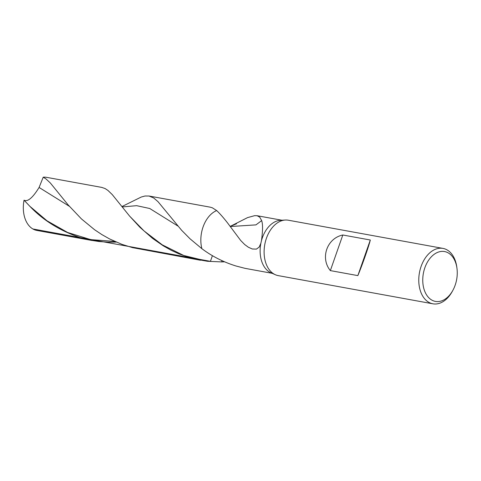 <?xml version="1.0" encoding="UTF-8"?>
<svg xmlns="http://www.w3.org/2000/svg" width="481" height="481" viewBox="0 0 481 481"><rect width="100%" height="100%" fill="white"/><g stroke="black" fill="none" stroke-linecap="round" stroke-linejoin="round"><path stroke-width="0.72" d="M452.94 290.211L452.314 291.36A28.157 18.807 -79.7 0 1 432.894 303.806L278.222 275.619A28.157 18.807 -79.7 0 1 275.312 274.711L270.857 272.721A26.984 18.019 -79.7 0 1 269.703 272.138A26.984 18.019 -79.7 0 1 260.852 243.338L261.442 240.753A26.984 18.019 -79.7 0 1 280.405 220.322M272.216 273.328L245.015 268.338L235.985 265.993C223.382 262.073 212.013 256.301 201.876 248.683A26.984 18.019 -79.7 0 1 216.672 210.564L212.331 207.798L210.167 207.161L149.038 196.02L153.746 198.01L157.99 201.647L181.614 230.273L190.049 238.81L201.876 248.683A26.984 18.019 -79.7 0 1 216.672 210.564C219.733 213.432 223.358 217.556 227.555 222.925L240.68 240.47L244.697 244.54L248.334 247.216L252.278 248.99L256.439 249.104L259.151 247.108L260.852 243.338M275.312 274.711A28.157 18.807 -79.7 0 1 274.104 274.098A28.157 18.807 -79.7 0 1 264.965 243.566A28.157 18.807 -79.7 0 1 285.287 220.033A28.157 18.807 -79.7 0 1 288.311 220.214M431.752 300.042A25.343 16.925 -79.7 0 1 429.816 258.568A25.343 16.925 -79.7 0 1 456.95 268.194A25.343 16.925 -79.7 0 1 452.94 290.205A25.343 16.925 -79.7 0 1 431.752 300.042M432.894 303.806A28.157 18.807 -79.7 0 1 428.775 302.284A28.157 18.807 -79.7 0 1 420.147 269.552A28.157 18.807 -79.7 0 1 442.977 248.4A28.157 18.807 -79.7 0 1 456.77 266.895L456.95 268.194M370.31 240.013L357.846 275.613C362.031 265.734 368.993 245.857 370.31 240.013L342.821 234.999L330.351 270.605C320.027 258.081 326.99 238.203 342.821 234.999M357.846 275.613L330.351 270.605M236.544 223.791L230.399 226.298L247.565 217.61L254.635 215.668L257.107 215.716L281.89 220.232M230.573 226.515L255.952 224.88L261.652 220.611L259.734 217.147L257.107 215.716M261.652 220.611C262.909 224.146 262.836 230.862 261.442 240.753M224.543 261.808L221.747 261.917L221.891 260.624L221.747 261.917L207.437 261.279L193.945 258.844L179.323 254.028L171.116 250.246L163.318 245.857L152.507 238.36L139.923 227.297L129.491 215.969L112.265 194.601L107.93 190.416L105.123 188.57L101.792 187.41L46.531 177.339A26.984 18.019 -79.7 0 0 43.218 177.194L46.038 178.956L50.367 183.02L68.031 204.774L81.421 218.897L94.541 229.702L101.87 234.59L109.656 238.979L122.084 244.42L132.57 247.643L200.493 260.257M121.897 206.571L141.258 197.03L145.009 196.007L149.038 196.02M116.258 242.093L108.075 242.171L98.978 241.522L89.953 240.091L80.111 237.584C59.782 230.646 43.043 220.232 29.888 206.337L24.05 200.192C27.688 202.068 32.702 197.823 39.093 187.464L43.218 177.194M92.111 240.506L36.851 230.435A26.984 18.019 -79.7 0 1 32.906 228.98A26.984 18.019 -79.7 0 1 24.05 200.192M212.41 255.658L210.425 261.333L32.906 228.98M122.192 206.95L136.652 205.676L149.735 208.501L177.814 225.986M39.093 187.464L69.324 206.277M29.888 206.337L47.042 220.821L67.647 232.491L90.705 239.628L114.755 241.432M129.678 216.179L144.12 231L162.283 244.853L183.748 255.495L207.437 261.279M280.411 220.322L285.275 220.033M442.989 248.4L288.323 220.214M232.521 225.433L230.363 226.256"/></g></svg>
